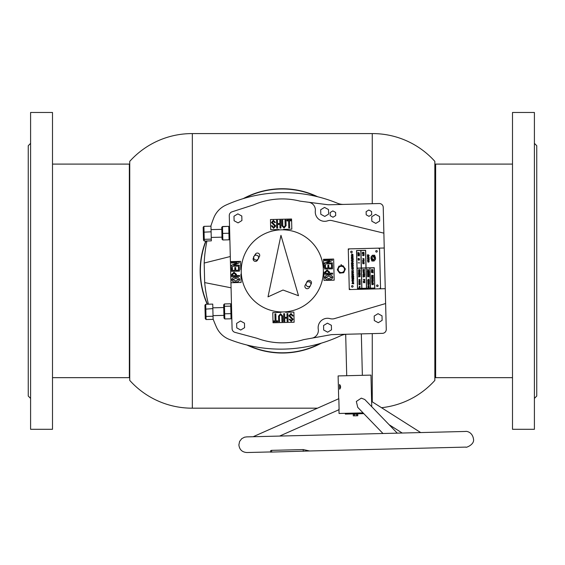 <?xml version="1.0" encoding="UTF-8"?>
<svg xmlns="http://www.w3.org/2000/svg" width="565" height="565" viewBox="0 0 565 565"><rect width="100%" height="100%" fill="white"/><g stroke="black" fill="none" stroke-linecap="round" stroke-linejoin="round"><path stroke-width="0.85" d="M381.516 407.704A83.705 83.705 0 0 0 434.845 380.407L434.845 161.364A83.705 83.705 0 0 0 372.264 133.587L192.333 133.587A83.705 83.705 0 0 0 129.745 161.364L129.745 380.407A83.705 83.705 0 0 0 192.333 408.177L192.333 133.587M317.459 408.177L192.333 408.177M316.555 196.486A81.911 81.911 0 0 0 244.391 198.273M206.041 240.994A81.911 81.911 0 0 0 207.482 304.231M207.228 304.238A82.144 82.144 0 0 1 205.787 241.001M243.261 198.612A82.144 82.144 0 0 1 317.7 196.761M248.042 345.286A81.911 81.911 0 0 0 320.2 343.492M321.337 343.16A82.144 82.144 0 0 1 246.891 345.003M434.845 377.378L435.311 377.597A0.784 0.784 0 0 0 435.643 377.667L512.497 377.667M434.845 164.387L435.311 164.175A0.784 0.784 0 0 1 435.643 164.097L435.643 377.667M512.497 164.097L435.643 164.097M208.436 304.203A140.819 140.819 0 0 1 204.671 282.592L204.184 263.043A140.819 140.819 0 0 1 206.931 240.972M343.788 204.41A15.643 15.643 0 0 1 337.446 203.238A140.819 140.819 0 0 0 225.979 205.074A23.469 23.469 0 0 0 213.775 217.899A140.819 140.819 0 0 0 210.816 226.191M213.111 319.041A140.819 140.819 0 0 0 216.487 327.206A23.469 23.469 0 0 0 229.312 339.41A140.819 140.819 0 0 0 340.737 335.716A15.643 15.643 0 0 1 345.695 334.318M230.294 256.524L204.184 263.043M204.671 282.592L231.071 287.804M232.081 328.682L230.944 282.726L232.081 328.682A3.913 3.913 0 0 0 234.976 332.361L257.068 338.294A71.974 71.974 0 0 0 303.575 339.643L331.613 334.614L382.449 333.35A3.913 3.913 0 0 0 386.262 329.346L383.232 207.341A3.913 3.913 0 0 0 379.228 203.527L328.392 204.791L300.142 201.161A71.974 71.974 0 0 0 253.756 204.812L231.989 211.833A3.913 3.913 0 0 0 229.277 215.653L230.944 282.726L241.107 282.472L240.902 274.258L241.319 273.608M308.554 202.242A7.825 7.825 0 0 1 315.327 210.872A9.386 9.386 0 0 0 327.665 220.816A7.825 7.825 0 0 1 332.008 220.625L383.875 233.147L383.232 207.341M385.62 303.539L334.445 318.618A7.825 7.825 0 0 1 330.094 318.639A9.386 9.386 0 0 0 318.264 329.183A7.825 7.825 0 0 1 311.922 338.145L303.575 339.643M328.823 279.619C326.74 279.936 325.398 279.216 324.79 277.443C325.313 275.656 326.619 274.88 328.71 275.106C330.793 274.781 332.156 275.487 332.792 277.245C332.255 279.046 330.928 279.837 328.823 279.619M324.797 274.265L324.748 272.153L327.071 269.943L329.508 272.033L329.536 273.213L332.601 273.142L332.623 274.074L324.797 274.265M331.599 267.916L331.521 264.703L332.389 264.681L332.488 268.827L324.67 269.025L324.571 265.077L325.44 265.056L325.518 268.064L327.94 268.008L327.87 265.239L328.738 265.218L328.809 267.987L331.599 267.916M324.465 260.691L324.437 259.752L332.262 259.561L332.284 260.578L326.669 262.993L332.34 262.852L332.368 263.791L324.543 263.982L324.522 262.965L330.137 260.55L324.465 260.691M235.76 281.928C233.677 282.246 232.328 281.525 231.721 279.753C232.25 277.966 233.557 277.189 235.647 277.415C237.731 277.09 239.087 277.796 239.722 279.555C239.186 281.356 237.865 282.147 235.76 281.928M231.735 276.575L231.678 274.463L234.009 272.252L236.438 274.343L236.467 275.522L239.532 275.452L239.553 276.384L231.735 276.575M238.536 270.225L238.451 267.012L239.32 266.991L239.426 271.136L231.601 271.334L231.509 267.386L232.377 267.365L232.448 270.374L234.871 270.317L234.807 267.549L235.676 267.528L235.746 270.296L238.536 270.225M231.396 263L231.375 262.061L239.193 261.87L239.221 262.887L233.606 265.303L239.278 265.162L239.299 266.101L231.481 266.292L231.452 265.275L237.067 262.859L231.396 263M292.211 319.423L288.863 315.8L291.003 313.455L293.221 315.962L292.289 315.983L291.024 314.324L289.796 315.68L293.143 319.26L291.201 321.457L289.153 319.267L290.092 319.246L291.18 320.546L292.211 319.423M284.817 321.527L283.884 321.549L283.687 313.73L284.626 313.702L284.718 317.361L287.034 317.304L286.942 313.646L287.875 313.624L288.072 321.443L287.133 321.471L287.055 318.173L284.739 318.236L284.817 321.527M279.576 321.655L278.637 321.676L278.503 316.146L280.558 313.716L282.726 316.04L282.867 321.577L281.928 321.598L281.794 316.061L280.579 314.585L279.435 316.125L279.576 321.655M277.662 321.704L273.474 321.81L273.453 320.941L275.077 320.899L274.908 313.949L275.84 313.921L276.017 320.878L277.641 320.835L277.662 321.704M272.387 222.349L275.727 225.972L273.587 228.316L271.37 225.809L272.309 225.781L273.566 227.448L274.795 226.085L271.454 222.511L273.389 220.308L275.438 222.504L274.505 222.525L273.411 221.226L272.387 222.349M279.774 220.244L280.713 220.223L280.904 228.041L279.972 228.062L279.88 224.404L277.563 224.46L277.655 228.126L276.716 228.147L276.525 220.322L277.457 220.301L277.542 223.592L279.859 223.535L279.774 220.244M285.021 220.117L285.954 220.089L286.095 225.626L284.04 228.055L281.864 225.732L281.723 220.195L282.662 220.173L282.797 225.703L284.018 227.187L285.156 225.647L285.021 220.117M286.928 220.068L291.116 219.962L291.137 220.83L289.513 220.873L289.683 227.822L288.75 227.85L288.581 220.894L286.949 220.936L286.928 220.068M311.922 338.145L331.613 334.614L382.449 333.35M231.989 211.833L253.756 204.812M379.228 203.527L328.392 204.791M234.976 332.361L257.068 338.294M385.252 288.68L349.276 289.57L348.266 248.904L384.242 248.007M230.421 261.609L240.584 261.355L240.789 269.569L241.234 270.197M281.61 311.951L280.982 312.396L272.768 312.593L273.022 322.763L294.132 322.241L293.885 312.071L285.671 312.276L285.021 311.866M323.364 271.574L323.802 272.203L324.006 280.417L334.176 280.162L333.654 259.045L323.484 259.3L323.689 267.513L323.279 268.163M282.987 229.821L283.616 229.376L291.822 229.171L291.575 219.008L270.458 219.531L270.713 229.701L278.919 229.496L279.569 229.906M238.854 279.576L235.669 278.39L232.589 279.731L235.732 280.953L238.854 279.576M235.577 274.611L234.03 273.185L232.554 274.689L232.582 275.621L235.598 275.543L235.577 274.611M331.923 277.267L328.738 276.08L325.659 277.422L328.802 278.644L331.923 277.267M328.639 272.302L327.093 270.875L325.624 272.379L325.645 273.312L328.668 273.234L328.639 272.302M380.563 288.793L379.553 248.127M339.544 384.497L339.664 389.193C340.935 387.597 340.893 386.029 339.544 384.497M389.144 424.732L402.216 433.03L397.273 433.15L364.764 399.483L361.303 398.141L356.338 401.454L357.758 407.379L382.985 433.503L279.619 436.067L338.958 409.724M363.062 412.874L339.049 413.467L338.944 409.117M371.749 406.722L370.965 375.111L338.117 375.93L338.689 399.123M339.106 409.653L338.838 398.699M310.114 450.962L270.437 452.106L270.748 450.566L271.603 450.354L303.2 449.57L309.62 450.976L465.871 447.099C465.539 448.08 474.741 444.662 473.498 439.083C472.397 431.773 466.21 431.053 465.482 431.455L246.502 436.893L253.162 436.724L338.682 398.763M442.339 447.685L402.654 448.666M372.3 270.098L372.745 270.035L372.759 270.699L371.714 269.392L371.438 270.946L372.116 270.854L372.024 270.119L372.78 270.91L373.084 270.063L372.264 269.505L372.3 270.098M375.718 251.347A0.784 0.784 0 0 0 376.516 252.11A0.784 0.784 0 0 0 377.279 251.312A0.784 0.784 0 0 0 376.481 250.549A0.784 0.784 0 0 0 375.718 251.347M350.688 251.969A0.784 0.784 0 0 0 351.494 252.732A0.784 0.784 0 0 0 352.256 251.934A0.784 0.784 0 0 0 351.451 251.171A0.784 0.784 0 0 0 350.688 251.969M351.543 286.384A0.784 0.784 0 0 0 352.348 287.147A0.784 0.784 0 0 0 353.111 286.342A0.784 0.784 0 0 0 352.306 285.579A0.784 0.784 0 0 0 351.543 286.384M376.573 285.763A0.784 0.784 0 0 0 377.371 286.526A0.784 0.784 0 0 0 378.133 285.721A0.784 0.784 0 0 0 377.335 284.958A0.784 0.784 0 0 0 376.573 285.763M374.122 257.887A0.466 0.466 0 0 0 374.602 258.346L375.026 258.332L374.32 255.225L372.441 255.267A2.917 2.917 0 0 1 374.122 257.88A0.466 0.466 0 0 0 374.122 257.887M372.377 258.424A2.917 2.917 0 0 1 372.377 258.375A0.466 0.466 0 0 0 371.897 257.908L371.473 257.923L372.18 261.037L374.051 260.988A2.917 2.917 0 0 1 372.377 258.424M356.522 250.535L357.468 288.581L374.793 288.15L374.284 267.704L366.071 267.909L365.64 250.309L356.522 250.535M353.005 283.305L352.405 283.256L352.278 282.444L353.083 282.422L353.005 283.305M351.762 276.984L352.327 277.041L352.306 276.264L351.741 276.151L352.843 276.13L352.433 275.6L353.337 276.32L353.372 275.572L353.739 276.447L353.372 277.535L353.033 276.278L353.033 277.217L351.762 276.984M352.913 274.089L353.669 274.569L353.231 275.176L352.885 274.703L352.85 275.367L352.913 274.089M368.74 259.222L368.754 259.985L368.74 259.222M367.9 257.421L368.105 258.028L369.136 258.177L367.469 258.149L368.062 258.028L367.9 257.421M368.542 257.16L367.405 257.082L368.281 257.068L367.787 256.644L368.535 257.054L368.578 256.644L369.164 257.336L368.542 257.16M368.331 255.366L368.027 256.284L368.006 255.613L367.497 255.627L367.963 255.952L367.504 255.811L367.476 256.482L367.405 254.801L367.497 255.521L368.006 255.507L368.034 254.9L368.331 255.366M369.305 261.341L368.776 261.461L368.776 262.231L367.547 261.779L368.747 262.04L368.733 261.454L367.483 260.592L368.726 261.341L368.761 260.705L368.776 261.348L369.305 261.341M367.49 260.062L369.086 260.098L369.058 258.876L367.462 258.798L369.178 258.763L369.115 260.26L367.49 260.062M352.278 265.72L352.447 266.405L351.72 266.108L351.691 266.758L351.628 265.486L351.72 265.988L352.278 265.72M353.005 264.293L351.501 264.251L351.416 262.965L353.069 262.923L353.408 263.431L352.998 263.375L353.005 264.293M352.737 258.961L352.758 259.808L352.737 258.961M351.402 257.866L351.55 257.252L353.231 257.202L352.391 257.35L352.659 257.993L352.341 257.35L351.402 257.866M352.518 256.206L353.146 256.913L351.352 256.891L351.797 256.75L351.656 256.136L351.84 256.75L352.546 256.736L352.518 256.206M352.504 265.225L351.465 265.091L352.977 264.745L353.358 265.289L352.504 265.225M352.574 267.612L351.811 267.52L352.574 267.612M352.504 268.453L352.009 268.439L351.931 267.711L353.203 267.895L352.744 268.573L352.334 268.135L352.504 268.453M352.913 265.875L352.369 265.458L352.913 265.875M353.033 266.701L353.16 265.606L353.033 266.701M351.847 253.932L352.744 254.518C351.592 254.398 351.282 254.201 351.811 253.932L351.847 253.932M351.246 255.479L352.92 255.5L352.948 254.483L352.934 255.874L351.246 255.479M375.492 259.243L372.935 259.307L374.171 260.988L375.492 259.243M371.007 257.011L373.564 256.948L372.328 255.274L371.007 257.011M370.845 257.937L371.862 261.044L370.845 257.937M368.211 254.709L369.157 255.479L368.422 256.475L368.98 255.542L368.211 254.709M348.308 250.465L349.241 288.002A1.568 1.568 0 0 0 350.844 289.527L378.995 288.835A1.568 1.568 0 0 0 380.52 287.232L379.588 249.688A1.568 1.568 0 0 0 377.985 248.162L349.834 248.861A1.568 1.568 0 0 0 348.308 250.465M374.637 255.218L375.654 258.318L374.637 255.218M351.903 254.766L352.602 254.631L352.638 255.154L351.833 255.218L351.903 254.766M351.826 259.017L352.525 258.883L352.461 259.702L351.868 259.653L351.826 259.017M351.359 259.893L353.125 259.935L353.097 258.579L351.324 258.495L353.224 258.452L353.16 260.119L351.359 259.893M353.372 261.32L352.786 261.454L352.779 262.308L351.416 261.807L352.751 262.096L352.73 261.447L351.345 260.486L352.73 261.32L352.765 260.613L352.779 261.327L353.372 261.32M367.914 259.271L368.542 259.151L368.486 259.886L367.956 259.844L367.914 259.271M352.129 274.378L352.694 274.244L352.624 275.155L352.101 275.106L352.129 274.378M353.344 271.638L352.828 272.471L352.814 271.913L352.588 272.387L351.896 272.175L352.539 271.92L351.635 271.836L352.645 271.412L352.814 271.814L352.85 271.249L352.864 271.814L352.878 271.313L353.344 271.638M352.864 273.926L352.157 273.87L351.931 275.43L351.833 273.566L352.878 273.411L352.864 273.926M352.2 279.089L351.974 278.616L353.697 278.594L353.619 279.505L352.835 279.456L352.835 278.955L352.433 279.124L352.793 279.484L352.391 279.152L352.023 279.731L352.835 278.905L352.059 278.757L352.2 279.089M352.412 278.058L353.577 278.298L351.79 277.923L353.683 277.874L353.704 278.368L352.412 278.058M353.125 267.273L351.55 267.146L353.125 267.273M351.564 268.587L353.309 268.622L353.337 267.676L353.323 268.806L351.564 268.587M351.917 269.484L353.182 269.314L351.917 269.484M353.28 270.24L353.323 270.903L351.642 270.67L353.295 270.706L353.28 270.24M351.868 272.662L353.648 272.944L351.924 273.107L351.868 272.662M352.405 272.704L353.316 272.57L352.405 272.704M353.669 282.585L353.725 283.842L351.946 283.637L353.697 283.658L353.669 282.585M352.751 281.674L353.824 281.003L352.751 281.674M352.941 281.052L352.122 280.381L352.157 281.377L352.567 281.123L352.122 281.398L351.939 280.311L352.941 281.052M352.68 280.007L353.634 280.805L352.68 280.007M353.259 282.422L353.287 283.517L353.259 282.422M352.496 255.09L351.96 254.766L352.496 255.09M352.426 259.519L352.002 259.017L352.426 259.519M352.97 264.081L352.567 263.071L352.97 264.081M352.546 264.088L352.518 263.078L352.094 263.085L352.122 264.102L352.546 264.088M352.073 264.102L352.044 263.085L351.649 263.099L351.67 264.109L352.073 264.102M368.451 259.723L368.076 259.271L368.451 259.723M352.588 274.978L352.179 274.378L352.588 274.978M352.998 277.02L352.687 276.25L352.998 277.02M352.652 277.034L352.355 276.257L352.652 277.034M353.217 279.322L352.885 278.736L353.217 279.322M353.591 279.308L353.252 278.729L353.591 279.308M352.977 283.114L352.539 282.564L352.977 283.114M374.673 288.037L374.171 267.824L369.983 267.923L370.485 288.143L374.673 288.037M361.882 288.355L366.459 288.242L365.958 268.029L361.381 268.142L361.882 288.355M360.95 250.542L361.381 268.022L365.958 267.909L365.52 250.429L360.95 250.542M360.83 250.549L356.642 250.648L357.08 268.128L361.261 268.029L360.83 250.549M369.87 267.93L366.078 268.022L366.579 288.242L370.372 288.143L369.87 267.93M361.77 288.362L361.268 268.142L357.08 268.248L357.581 288.461L361.77 288.362M368.253 279.915L367.942 280.339L368.394 280.523L368.973 279.894L368.359 279.294L367.78 279.929L368.253 279.915M368.564 287.416L369.15 287.048L368.542 286.709L367.956 287.077L368.564 287.416M368.493 284.598L369.079 284.23L368.472 283.898L367.886 284.259L368.493 284.598M368.811 282.26L368.189 281.857L368.811 282.26M367.886 272.761L367.314 272.422L367.773 272.04L368.514 272.394L367.695 271.8L369.072 272.372L368.592 273.086L368.578 272.57L367.737 272.98L368.578 272.5L367.886 272.761M368.465 271.814L367.285 271.673L368.451 271.652L368.09 271.341L369.065 271.765L368.465 271.814M368.606 274.152L367.314 273.707L368.239 273.693L367.702 273.298L368.592 273.679L368.627 273.276L369.115 273.665L368.606 274.152M367.54 274.788L367.518 274.371L368.394 274.654L367.709 273.997L369.143 274.625L368.634 275.084L367.54 274.788M368.422 275.734L367.377 275.656L368.458 275.282L369.15 275.614L368.429 276.115L368.422 275.734M368.542 275.812L368.959 275.918L368.542 275.812M367.864 276.066L368.027 276.624L369.107 276.772L367.462 276.751L367.977 276.624L367.864 276.066M368.352 279.166L369.115 279.887L368.394 280.65L367.582 280.65L368.352 279.166M368.528 283.157L369.157 282.973L369.171 283.552L368.641 283.009L368.225 283.63L367.716 283.15L368.105 282.712L367.864 283.157L368.528 283.157M369.291 287.034L368.564 287.543L367.815 287.077L368.542 286.582L369.291 287.034M369.22 284.223L368.493 284.725L367.744 284.259L368.472 283.771L369.22 284.223M368.422 285.396L368.267 284.859L368.422 285.396M367.822 285.954L369.227 285.784L367.822 285.954M368.698 269.738L368.733 271.059L368.698 269.738M368.359 270.974L368.338 269.59L368.359 270.974M367.963 270.48L367.215 269.47L368.062 269.957L367.992 270.642L367.434 270.72L367.78 271.087L367.356 271.052L367.963 270.48M367.73 282.288L368.041 281.61L369.178 282.38L367.73 282.288M367.702 281.222L369.1 280.756L369.122 281.497L367.702 281.222M358.203 258.77L358.761 258.742L358.203 258.77M358.832 260.161L359.418 259.787L358.81 259.455L358.224 259.822L358.832 260.161M358.189 262.81L359.601 262.902L358.189 262.81M357.963 255.924L358.09 255.352L359.566 255.309L358.775 255.444L359.149 256.044L358.733 255.444L357.963 255.924M358.055 258.763L358.471 258.325L359.538 258.876L358.888 258.622L358.5 259.194L358.055 258.763M358.881 252.767L358.154 252.845L357.956 254.236L357.857 252.555L358.881 252.767M357.913 254.695L359.538 254.589L358.881 254.716L358.853 255.253L358.839 254.716L358.097 254.737L358.252 255.253L357.913 254.695M358.655 253.855L358.019 253.593L358.535 253.473L358.083 252.972L359.22 253.459L359.248 252.901L359.361 253.996L359.22 253.558L358.655 253.855M359.559 259.78L358.832 260.288L358.083 259.822L358.81 259.328L359.559 259.78M363.606 255.458L363.98 254.688L363.606 255.458M364.044 255.437L363.535 255.571L363.436 254.582L364.079 254.568L364.044 255.437M363.528 253.042L363.062 253.064L363.514 252.725L362.907 252.301L363.916 252.364L364.03 253.148L363.528 253.042M363.846 253.579L363.267 253.431L363.846 253.579M362.751 252.781L362.921 253.657L362.448 253.205L362.419 254.003L362.356 252.386L362.448 253.099L362.751 252.781M363.147 253.459L364.1 253.72L363.189 253.855L363.147 253.459M363.055 255.5L362.363 255.239L363.005 255.507L363.337 254.229L363.479 255.797L363.309 254.921L363.055 255.5M362.751 258.367L364.037 258.749L362.751 258.367M363.323 259.257L364.051 259.109L363.514 259.25L364.072 260.006L363.422 259.328L362.666 260.091L363.323 259.257M362.673 260.571L364.072 260.105L364.093 260.839L362.673 260.571M362.85 261.757L362.688 261.094L364.093 261.058L362.836 261.214L362.85 261.757M363.302 262.4L364.022 262.344L363.683 261.899L364.164 262.344L363.754 262.781L362.857 262.167L362.73 262.824L362.709 261.87L363.302 262.4M363.521 263.403L364.15 263.226L364.164 263.798L363.634 263.262L363.217 263.876L362.709 263.403L363.097 262.958L362.857 263.403L363.521 263.403M364.107 276.433L363.528 276.575L364.107 276.433M364.34 280.501L364.559 279.88L364.093 279.894L364.34 280.501M363.436 281.321L364.001 281.292L363.436 281.321M364.616 276.673L363.196 277.048L363.027 276.002L363.443 276.518L364.03 276.285L363.034 275.72L364.602 275.946L364.616 276.673M363.945 279.901L364.7 279.753L364.693 280.353L364.347 280.628L363.945 279.901M364.135 282.352L364.764 282.168L364.778 282.747L364.248 282.203L363.832 282.825L363.323 282.345L363.705 281.907L363.464 282.352L364.135 282.352M363.295 281.314L363.712 280.876L364.778 281.427L364.128 281.172L363.74 281.744L363.295 281.314M364.517 274.873L364.27 274.251L364.771 274.463L364.517 274.873M364.27 275.988L363.493 275.438L364.757 275.663L364.121 275.423L364.27 275.988M363.464 275.995L363.26 275.325L363.464 275.995M364.693 279.393L363.281 279.301L364.693 279.393M364.192 271.984L363.041 271.44L364.051 271.92L364.086 271.433L364.192 271.984M364.446 273.707L364.079 273.354L364.743 273.707L364.46 274.3L364.446 273.707M363.5 273.721L363.535 275.099L362.963 274.534L363.521 274.562L363.5 273.721M364.015 273.87L363.804 275.113L364.015 273.87M363.909 270.875L362.914 270.72L363.867 270.889L363.853 270.487L362.871 269.851L364.213 270.388L364.248 270.021L364.361 271.052L364.213 270.494L363.909 270.875M364.425 269.95L362.85 269.576L364.531 269.533L364.446 270.127L363.267 269.858L364.425 269.95M363.097 271.927L364.686 272.182L363.959 272.471L364.256 273.001L363.916 272.492L363.21 273.178L364.213 272.316L363.147 272.344L363.097 271.927M371.537 270.826L371.996 270.812L371.975 270.056L371.516 270.063L371.537 270.826M372.187 275.515L372.731 275.36L372.187 275.515M372.194 275.762L372.738 275.593L372.194 275.762M372.66 276.695L373.041 276.193L372.66 276.695M372.067 275.762L371.721 275.219L373.218 275.487L372.067 275.762M372.328 279.901L371.728 279.414L373.119 279.668L373.154 279.138L373.147 279.837L372.328 279.901M372.815 280.169L372.844 280.791L371.904 280.184L372.815 280.169M371.678 280.148L373.211 279.986L373.253 280.734L373.098 280.099L371.721 280.134L371.692 280.918L371.678 280.148M372.886 282.295L372.879 282.775L371.629 282.472L372.844 282.295L371.593 281.667L372.886 282.295M372.483 277.902L373.288 278.284L372.646 278.933L373.105 278.354L372.483 277.902M372.879 277.994L372.441 277.373L372.406 277.952L371.502 277.585L372.907 277.14L373.274 277.507L372.879 277.994M371.586 278.658L371.742 278.114L372.568 278.086L372.095 278.199L372.342 278.736L372.053 278.206L371.586 278.658M372.123 279.71L371.982 279.131L372.123 279.71M372.914 284.407L372.815 284.004L373.366 283.99L373.288 284.555L372.914 284.407M372.3 284.795L371.692 283.99L372.314 283.969L372.286 284.414L372.61 284.018L372.243 283.362L371.77 283.821L372.144 283.009L372.872 283.807L372.3 284.795M373.062 281.879L373.084 281.102L373.062 281.879M372.66 281.441L372.674 281.999L372.038 281.193L372.081 281.808L371.876 281.172L372.66 281.441M372.9 283.665L372.759 283.263L373.345 283.249L373.26 283.828L372.9 283.665M371.657 276.928L371.601 276.568L372.314 276.808L371.749 276.137L372.3 276.094L371.459 276.01L373.147 276.08L373.091 276.843L372.356 276.49L372.349 276.97L371.657 276.928M372.194 272.351L371.601 271.963L372.194 272.351M371.382 272.45L372.61 272.471L371.382 272.45M372.505 272.062L371.36 271.694L372.858 271.32L373.091 271.956L372.505 272.062M372.851 272.937L372.335 272.012L373.147 272.316L372.752 272.309L372.851 272.937M359.573 283.298L360.159 282.931L359.552 282.592L358.966 282.959L359.573 283.298M359.651 280.784L360.103 280.763L359.651 280.784M358.916 280.798L359.51 280.791L359.192 280.438L358.916 280.798M359.545 282.218L360.131 281.843L359.531 281.511L358.937 281.871L359.545 282.218M358.902 284.746L359.983 283.792L358.874 283.694L360.286 283.658L359.199 284.647L360.315 284.746L358.902 284.746M359.375 286.413L359.969 286.271L360.018 287.451L358.98 287.825L359.891 287.437L358.966 287.126L359.877 286.73L359.375 286.413M360.301 282.924L359.573 283.425L358.824 282.959L359.552 282.465L360.301 282.924M359.877 280.367L360.251 280.77L359.891 281.179L358.93 281.165L359.192 280.311L359.877 280.367M358.408 271.511L359.269 271.85L358.648 272.309L359.432 272.288L359.46 271.61L359.453 273.057L359.432 272.394L359.029 272.987L358.62 272.415L358.471 273.05L358.902 271.92L358.408 271.511M359.947 273.015L359.926 271.701L359.947 273.015M358.535 270.169L358.832 269.519L359.736 269.823L359.51 270.289L359.001 269.816L358.952 270.303L358.535 270.169M359.7 275.183L360.096 274.548L359.517 273.947L360.258 274.484L359.7 275.183M358.598 274.717L359.538 274.936L358.598 274.717M359.382 274.83L358.761 274.703L359.382 274.83M358.923 274.456L358.443 274.131L359.51 274.103L359.453 274.59L358.923 274.456M359.841 274.131L359.397 273.545L359.361 274.089L358.436 273.785L359.87 273.375L360.216 273.686L359.841 274.131M359.841 276.723L358.704 276.306L358.711 276.829L359.284 276.808L358.591 276.949L358.669 275.529L359.269 275.558L358.683 275.685L358.697 276.2L360.011 275.6L359.474 275.727L359.481 276.179L360.251 276.151L359.488 276.285L359.841 276.723M359.651 271.059L359.644 270.543L358.789 270.458L359.99 270.713L360.025 270.296L360.004 271.278L359.693 270.727L359.679 271.221L358.839 271.08L359.651 271.059M358.344 270.282L359.517 270.755L358.344 270.282M359.919 270.317L359.905 269.66L359.919 270.317M358.775 279.668L360.18 279.498L358.775 279.668M360.279 281.836L359.545 282.345L358.796 281.871L359.524 281.384L360.279 281.836M331.38 325.32L327.418 323.159L323.561 325.511L323.674 330.024L327.644 332.185L331.493 329.833L331.38 325.32M382.011 315.842L378.049 313.681L374.192 316.04L374.305 320.553L378.275 322.714L382.124 320.362L382.011 315.842M241.806 216.028L237.844 213.867L233.988 216.218L234.101 220.738L238.063 222.893L241.919 220.541L241.806 216.028M244.468 323.173L240.499 321.012L236.643 323.364L236.756 327.877L240.725 330.038L244.581 327.686L244.468 323.173M328.512 209.573L324.543 207.412L320.687 209.763L320.8 214.276L324.769 216.437L328.625 214.086L328.512 209.573M379.546 216.522L375.584 214.361L371.728 216.713L371.841 221.233L375.81 223.394L379.659 221.035L379.546 216.522M344.473 269.321A3.129 3.129 0 0 0 341.437 266.292L341.027 265.783L341.048 266.306A3.129 3.129 0 0 0 338.216 269.519A3.129 3.129 0 0 0 341.444 272.549A3.129 3.129 0 0 0 344.473 269.321A3.129 3.129 0 0 0 341.437 266.292L341.43 266.059M341.422 265.769L341.387 264.724L340.999 264.738L341.027 265.783M338.216 269.519A3.129 3.129 0 0 1 341.048 266.306L341.041 266.073M371.601 211.529L368.825 210.011L366.127 211.663L366.205 214.82L368.98 216.339L371.678 214.686L371.601 211.529M335.624 212.419L332.849 210.907L330.151 212.553L330.228 215.717L333.004 217.228L335.702 215.583L335.624 212.419M341.034 265.91L338.972 266.115L337.298 269.823L339.671 273.121L343.711 272.718L345.385 269.018L343.019 265.712L341.422 265.875M363.796 413.637L345.321 414.096L345.307 413.312M356.677 414.202L356.72 415.769L357.793 415.741L357.758 414.173L353.245 414.286L353.28 415.854L354.46 415.826L354.425 414.258M356.72 415.769L354.46 415.826M203.93 226.36L210.971 226.184L211.331 240.86L204.29 241.036L203.492 240.189L203.167 227.243L203.93 226.36L204.29 241.036M211.105 231.805L203.294 232.201M211.289 239.143L204.248 239.32L203.449 238.677M203.365 235.231L203.492 240.189M221.89 233.409L222.674 233.409L222.836 239.97L222.038 239.193L221.741 227.321L221.791 229.348L211.056 229.616M211.246 237.434L221.989 237.166L221.791 229.348M222.836 239.97L229.093 239.814L228.931 233.253L229.715 233.211M221.748 227.469L222.511 226.678L228.761 226.353L222.504 226.509L222.674 233.409L228.931 233.253L228.761 226.523L229.567 227.271M222.504 226.509L221.741 227.321M229.856 239.002L229.093 239.814M228.761 226.353L229.56 227.123M205.702 304.274L212.744 304.097L212.85 308.61L205.038 309.168L204.94 305.192L205.702 304.274L206.006 316.421L205.208 315.906L205.038 309.168M212.85 308.61L213.04 316.245L206.006 316.421L206.084 319.543L205.279 318.667L205.208 315.906M213.04 316.245L213.118 319.366L206.084 319.543M205.01 307.946L205.18 314.684M223.881 313.54L224.672 313.801L224.799 318.95L223.994 318.088L223.662 304.839L223.733 307.551L212.836 307.826M223.74 307.727L223.945 316.005M224.799 318.95L231.057 318.794L230.93 313.646L231.699 313.349M223.719 306.922L224.482 306.294L230.739 306.138L230.682 303.786L224.425 303.942L224.482 306.294L224.672 313.801L230.93 313.646L230.739 306.138L231.537 306.724M224.425 303.942L223.662 304.839M231.812 317.89L231.057 318.794M230.682 303.786L231.488 304.648M305.792 284.654L306.703 282.097L309.366 281.61L311.124 283.679L310.213 286.229L307.544 286.716L305.792 284.654M253.6 256.644L255.705 254.928L258.233 255.896L258.671 258.565L256.574 260.281L254.038 259.321L253.6 256.644M254.278 256.093A31.682 31.682 0 0 1 255.38 254.165A2.345 2.345 0 0 1 259.406 254.229A2.345 2.345 0 0 1 259.37 256.644A26.993 26.993 0 0 0 258.579 258M306.859 282.069A26.993 26.993 0 0 0 306.986 281.794A2.345 2.345 0 0 1 309.041 280.395A2.345 2.345 0 0 1 311.28 283.694A31.682 31.682 0 0 1 310.616 285.092M283.842 311.929A41.068 41.068 0 0 1 241.255 272.429A41.068 41.068 0 0 1 280.748 229.842A41.068 41.068 0 0 1 323.335 269.343A41.068 41.068 0 0 1 283.842 311.929M309.994 286.271A31.682 31.682 0 0 1 309.21 287.606A2.345 2.345 0 0 1 305.976 288.355A2.345 2.345 0 0 1 305.22 285.127A26.993 26.993 0 0 0 306.294 283.235M258.014 259.102A26.993 26.993 0 0 0 257.612 259.978A2.345 2.345 0 0 1 254.511 261.171A2.345 2.345 0 0 1 253.318 258.078A31.682 31.682 0 0 1 253.699 257.245M268.008 296.865L280.953 235.315L298.497 295.721L283.016 290.036L268.008 296.865M30.595 398.403L28.25 396.058L28.25 145.714L30.595 143.369M30.595 382.272L30.595 112.47L52.503 112.47L52.503 429.301L30.595 429.301L30.595 382.272M534.405 143.369L536.75 145.714L536.75 396.058L534.405 398.403M534.405 112.47L534.405 429.301L512.497 429.301L512.497 112.47L534.405 112.47M372.264 401.835L372.264 333.604M372.264 203.704L372.264 133.587M129.689 164.175L129.357 377.667L129.357 164.097L129.745 164.196M435.311 377.597L435.311 164.175M271.645 452.078L271.603 450.354M303.243 451.294L303.2 449.57M341.394 265.034L341.006 265.049M52.503 164.097L129.357 164.097M52.503 377.667L129.357 377.667M361.332 333.873L362.363 375.322M345.688 334.261L346.719 375.711M270.43 451.951L246.891 452.53C242.131 452.191 239.461 449.648 238.882 444.909L239.588 441.449L241.756 438.652L244.567 437.183L246.721 436.886M371.615 401.425L420.713 432.571L465.242 431.462M465.101 431.469L465.482 431.455M315.065 450.842L397.704 448.794M357.454 414.18L357.447 413.792M353.549 414.279L353.535 413.891M223.924 315.376L213.026 315.644"/></g></svg>
